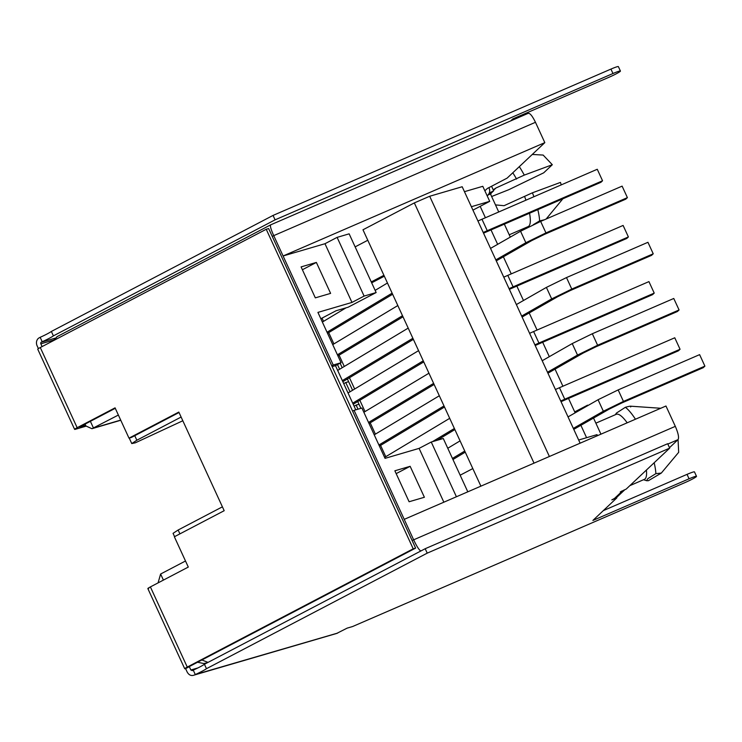 <?xml version="1.0" encoding="UTF-8"?>
<svg xmlns="http://www.w3.org/2000/svg" width="742" height="742" viewBox="0 0 742 742"><rect width="100%" height="100%" fill="white"/><g stroke="black" fill="none" stroke-linecap="round" stroke-linejoin="round"><path stroke-width="1.11" d="M533.888 196.713A41.533 10.351 -113.4 0 0 532.422 192.799L504.068 205.692L495.48 204.894M578.667 440.015L597.013 434.645L597.486 435.665M464.446 191.677L482.792 186.307L489.711 201.342L472.932 210.125M489.711 201.342L471.365 206.712M371.668 282.823L384.328 276.2M472.812 468.573L460.151 475.205M371.26 281.923L383.92 275.301M580.123 443.187L462.183 186.743L429.683 196.259L414.333 202.909L362.977 229.788L480.899 486.158M320.832 318.735L336.098 310.74L348.137 307.216L376.148 292.552L349.139 233.841L337.109 237.366L324.968 243.719L283.092 255.981L544.823 142.64L507.138 178.108L487.327 188.477L484.888 190.777M367.791 240.25L355.14 246.873M489.228 193.115L493.662 190.796L490.406 193.857L487.596 195.332M669.497 447.686L678.058 439.626C679.18 437.622 678.262 433.198 675.322 426.353L665.964 406.013L404.232 519.354L354.082 410.335L361.911 408.044L385.052 458.352L419.1 448.381L443.855 502.195M358.015 409.185L356.132 405.095L354.092 406.162M347.989 392.898L349.668 392.017M350.02 391.804L345.753 382.538L343.713 383.605M337.61 370.341L339.289 369.46M339.641 369.247L337.499 364.582M528.035 113.443C529.76 112.756 532.237 115.706 535.464 122.291L544.823 142.64M272.249 236.42L273.733 235.641L283.092 255.981L333.232 365.008L331.748 365.778M301.085 266.897L316.37 262.427L330.607 293.387L315.322 297.857L301.085 266.897M324.968 243.719L351.977 302.43L317.919 312.401L341.06 362.717L333.232 365.008M586.579 437.697L580.884 425.305M575.152 412.84L568.511 398.417M562.909 386.22L555.044 369.136M549.312 356.67L542.68 342.248M537.069 330.051L529.213 312.966M523.481 300.501L516.849 286.078M511.238 273.881L503.373 256.797M497.65 244.331L491.009 229.909M485.398 217.712L480.167 206.332M490.406 193.857L498.726 211.943M504.337 224.14L510.301 237.106M491.575 186.261L493.662 190.796M574.716 411.893L587.59 405.16L587.803 405.605M593.535 418.071L600.937 434.172M394.865 470.79L410.15 466.31L424.387 497.27L409.102 501.75L394.865 470.79M420.825 551.018C419.1 550.045 416.689 546.27 413.591 539.703L404.232 519.354M535.464 122.291L273.733 235.641C270.811 229.111 269.828 225.512 270.802 224.845M55.437 339.604A12.215 6.177 -117.6 0 1 57.477 336.432L270.626 224.863L528.267 113.294M355.78 409.844L335.458 365.648L341.06 362.717M376.148 292.552L364.109 296.077L351.977 302.43M85.052 424.118L85.905 425.973L91.925 428.709L118.368 415.047M337.109 237.366L364.109 296.077M352.598 411.114L354.082 410.335M181.113 417.05L136.843 440.229L134.756 435.693M179.916 533.869L178.136 530.011L222.405 506.832M158.074 582.887L160.615 574.02L185.5 560.998M335.458 365.648L332.138 366.622M616.621 497.455L624.94 489.618M467.803 491.825L443.28 438.503L431.241 442.028L419.1 448.381M431.241 442.028L456.413 496.76M205.831 663.2L207.621 662.597M316.37 262.427L302.393 269.736M178.136 530.011L173.062 533.34L174.574 536.661M182.82 420.76L135.322 442.816L131.77 443.568L136.843 440.229M208.02 662.393L201.88 659.981M493.207 189.822L495.934 188.004L524.288 175.103A41.533 10.351 -113.4 0 0 519.317 166.644M512.796 172.784A35.431 8.83 66.6 0 1 516.562 179.072M532.274 154.447L543.144 155.069L552.317 164.724L543.71 172.821L508.771 189.711L491.631 196.519M490.74 194.59L491.083 193.226M524.696 196.76A35.431 8.83 66.6 0 1 525.93 200.164M529.528 213.223A35.431 8.83 66.6 0 1 528.165 226.588L509.235 234.787M646.403 470.066A35.431 8.83 66.6 0 1 644.418 479.341L629.837 485.658M595.872 423.153L616.259 414.324A35.431 8.83 66.6 0 1 627.185 422.81M410.15 466.31L396.172 473.628M544.405 219.78L539.61 220.884L533.22 224.761M539.61 220.884A41.533 10.351 -113.4 0 0 537.82 209.634M655.863 473.646L647.822 478.673L646.597 480.705L648.36 480.714L661.317 473.071L655.863 473.646A41.533 10.351 -113.4 0 0 654.166 462.758M635.458 419.221A41.533 10.351 -113.4 0 0 625.358 407.302C630.236 405.93 631.98 405.809 630.598 406.95M615.387 414.704L616.389 413.099L625.358 407.302M552.317 164.724L524.288 175.103M667.828 444.05L678.058 439.626L678.67 452.323L661.317 473.071M561.24 184.869L560.451 182.411L532.422 192.799M348.638 381.694L345.753 382.538M562.853 198.791L546.131 219.029M630.552 406.189L660.751 408.267M359.007 404.251L356.132 405.095M452.945 459.53L465.253 452.138M464.752 451.053L452.444 458.435M460.068 440.878L447.769 448.261M568.038 416.902L598.061 399.743L618.16 389.912L699.613 354.639L704.9 366.131L703.258 367.68L621.805 402.952L609.108 409.167L573.77 429.368M704.9 366.131L623.447 401.413L603.348 411.244L573.325 428.403M392.128 293.155L327.036 332.231M387.454 282.99L375.146 290.372M346.087 307.809L322.362 322.056M327.537 333.316L392.629 294.249M483.534 233.164L600.909 182.309L602.55 180.77L597.264 169.269L477.931 220.995M483.218 232.496L487.253 230.697L481.957 219.205M602.55 180.77L487.253 230.697M490.536 248.394L520.559 231.235L540.649 221.404L622.111 186.131L627.398 197.632L625.756 199.171L544.294 234.453L531.606 240.658L496.268 260.859M627.398 197.632L545.945 232.905L525.846 242.736L495.823 259.895M397.823 305.546L332.731 344.613M337.916 355.872L403.008 316.806M402.507 315.712L337.415 354.787M436.908 440.368L454.874 429.581M454.373 428.496L432.391 441.694M449.698 418.321L384.606 457.397M561.035 401.672L678.411 350.818L680.062 349.269L564.755 399.205L559.468 387.704L555.433 389.504M559.468 387.704L674.766 337.777L680.062 349.269M560.729 401.005L564.755 399.205M379.412 446.1L444.504 407.024M444.004 405.939L378.912 445.005M439.32 395.764L374.228 434.84M542.207 360.733L572.23 343.574L592.32 333.742L673.773 298.469L679.069 309.961L677.418 311.51L595.965 346.783L583.277 352.997L547.939 373.198M679.069 309.961L597.607 345.243L577.517 355.075L547.494 372.234M348.601 381.611L348.072 381.861M342.841 381.703L413.377 339.363M412.877 338.269L342.34 380.609M408.202 328.103L337.656 370.443M509.364 289.334L626.749 238.479L628.391 236.939L513.084 286.866L507.797 275.375L503.762 277.165M507.797 275.375L623.104 225.438L628.391 236.939M509.058 288.666L513.084 286.866M358.97 404.167L358.451 404.418M353.211 404.251L423.756 361.92M423.255 360.825L352.71 403.166M418.571 350.651L348.035 392.991M516.367 304.563L546.39 287.404L566.489 277.573L647.942 242.3L653.229 253.792L651.587 255.341L570.134 290.614L557.446 296.828L522.099 317.029M653.229 253.792L571.776 289.074L551.686 298.905L521.663 316.064M369.034 423.543L434.126 384.467M433.625 383.382L368.533 422.458M428.95 373.207L363.858 412.283M535.205 345.503L652.58 294.648L654.221 293.109L538.924 343.036L533.628 331.535L529.602 333.334M533.628 331.535L648.935 281.608L654.221 293.109M534.889 344.835L538.924 343.036M77.159 427.698L40.281 347.534A6.112 0.529 155.3 0 0 37.749 349.204L74.617 429.368A6.112 0.529 155.3 0 1 77.159 427.698L115.066 407.85L128.997 438.151L131.408 437.446L179.026 412.515M74.617 429.368A6.112 0.529 155.3 0 0 75.499 429.256L85.998 426.177M85.645 425.426L79.561 426.993L115.27 408.304M148.725 588.471C147.166 588.87 147.714 588.35 150.385 586.913L188.292 567.073L174.361 536.772L224.186 510.7L178.822 412.07L128.997 438.151M147.862 588.619L184.721 668.746L185.602 668.635C184.053 669.024 184.61 668.505 187.262 667.077L150.385 586.913M603.311 510.626L687.036 474.37A10.388 0.9 155.3 0 1 694.475 471.912L696.506 476.327A10.388 0.9 155.3 0 1 685.079 482.55L352.571 626.545L347.117 628.14L336.664 633.445M696.506 476.327A10.388 0.9 155.3 0 0 689.068 478.794L592.877 520.448L616.825 497.901L611.816 499.895L614.506 498.429A6.112 5.89 -133.3 0 0 616.148 497.353L623.66 490.276A6.112 5.89 46.7 0 0 623.855 490.091M616.444 497.075L616.825 497.901M621.852 490.991L622.019 491.362A6.112 5.89 46.7 0 0 623.66 490.276M614.506 498.429L622.019 491.362L620.266 491.937L626.211 489.071L669.701 448.131L427.225 553.142L206.471 668.69L204.44 664.266L425.194 548.718L427.225 553.142M425.194 548.718L667.67 443.716L669.701 448.131M189.284 666.585L190.861 669.998L192.299 670.62L193.235 670.128L195.267 674.552A12.215 1.057 155.3 0 0 206.471 668.69M193.235 670.128A12.215 1.057 155.3 0 0 204.44 664.266M336.961 633.362L194.339 675.034C191.334 676.194 188.922 675.174 187.123 671.955L185.602 668.635L189.331 666.678M337.721 633.056L195.267 674.552M40.281 347.534L266.23 229.269L268.641 228.564L415.613 548.106L413.201 548.811L187.262 667.077M415.613 548.106L189.664 666.372M266.23 229.269L413.201 548.811M54.899 338.231L41.255 342.229L42.192 341.737L40.161 337.313L39.224 337.805A6.112 5.24 -106.3 0 0 37.1 345.781L38.398 348.601M42.099 346.579L40.838 343.824A1.224 1.048 -106.3 0 1 41.255 342.229M40.161 337.313A12.215 1.057 155.3 0 0 51.365 331.451L273.056 215.421L610.944 69.089A10.388 0.9 -24.7 0 1 618.383 66.632L620.423 71.046A10.388 0.9 -24.7 0 1 608.987 77.27L512.805 118.924L510.709 120.9M42.192 341.737A12.215 1.057 155.3 0 0 53.396 335.876L51.365 331.451M53.396 335.876L275.087 219.845L273.056 215.421M275.087 219.845L612.985 73.514A10.388 0.9 -24.7 0 1 620.423 71.046M487.104 195.675A6.112 5.89 46.7 0 0 489.117 188.264L488.848 187.68M484.878 190.842A1.224 1.178 46.7 0 0 484.776 190.147M414.333 202.909L534.027 463.147M429.683 196.259L549.386 456.497M675.322 426.353L412.107 540.482M120.696 420.102L93.483 428.069L90.385 421.326M163.407 580.096L160.615 574.02M493.449 190.342L495.934 188.004M623.447 401.413L618.16 389.912M598.061 399.743L603.348 411.244M520.559 231.235L525.846 242.736M545.945 232.905L540.649 221.404M597.607 345.243L592.32 333.742M572.23 343.574L577.517 355.075M571.776 289.074L566.489 277.573M546.39 287.404L551.686 298.905M322.037 318.105L323.531 321.351M328.706 332.611L333.9 343.908M339.085 355.168L344.279 366.465M349.454 377.724L354.657 389.021M359.833 400.281L365.027 411.578M370.212 422.838L375.406 434.135M380.581 445.395L385.775 456.692M687.036 474.37L689.068 478.794M612.985 73.514L610.944 69.089M190.861 669.998L197.873 667.948M53.155 340.216L40.838 343.824M120.77 420.26L91.925 428.709M197.539 662.244L203.716 663.515L207.222 662.81M129.238 438.077L131.761 443.568M57.477 336.432L52.589 341.088M527.284 226.969L528.118 227.238M643.537 479.722L646.597 480.714M340.133 363.2L342.201 367.707M347.386 378.977L352.58 390.264M357.755 401.524L360.89 408.341M487.874 195.063L487.142 195.758"/></g></svg>

